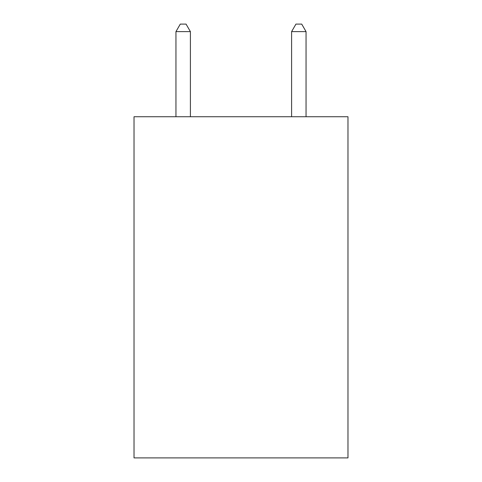 <?xml version="1.0" encoding="UTF-8"?>
<svg xmlns="http://www.w3.org/2000/svg" width="482" height="482" viewBox="0 0 482 482"><rect width="100%" height="100%" fill="white"/><g stroke="black" fill="none" stroke-linecap="round" stroke-linejoin="round"><path stroke-width="0.72" d="M347.974 116.734L347.974 457.9L134.026 457.9L134.026 116.734L347.974 116.734M190.402 116.734L190.402 31.619L175.948 31.619L175.948 116.734M175.948 31.619L180.286 24.1L186.064 24.1L190.402 31.619M306.052 116.734L306.052 31.619L291.598 31.619L291.598 116.734M291.598 31.619L295.936 24.1L301.714 24.1L306.052 31.619"/></g></svg>
